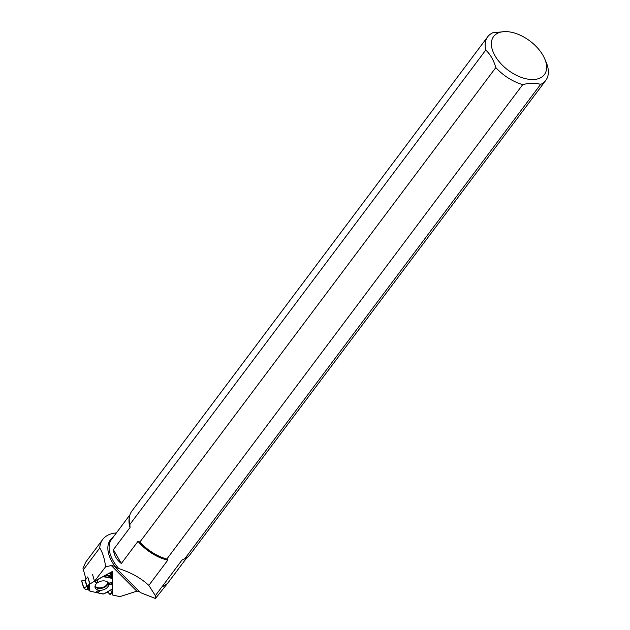 <?xml version="1.0" encoding="UTF-8"?>
<svg xmlns="http://www.w3.org/2000/svg" width="630" height="630" viewBox="0 0 630 630"><rect width="100%" height="100%" fill="white"/><g stroke="black" fill="none" stroke-linecap="round" stroke-linejoin="round"><path stroke-width="0.94" d="M83.751 587.703L85.341 589.16L88.105 589.53L89.87 591.113L98.217 592.98L89.87 591.113L88.105 589.53L85.341 589.16L83.64 587.853L86.861 586.569L88.846 584.616L95.051 580.899L89.799 584.057L87.728 576.938L85.255 580.143L81.75 580.836L83.751 587.703L86.861 586.569L89.799 584.057M97.658 579.726L103.572 576.261L97.658 579.726L97.878 581.994L96.051 582.64L95.272 580.781M97.618 592.499L99.65 591.239L98.217 592.98L103.659 593.988L112.431 588.94L112.4 582.498M89.98 583.908L87.728 576.938M112.101 591.058L111.998 589.286L112.038 591.318L110.163 594.625L108.116 592.491L106.029 592.72L108.116 592.491L110.163 594.625L112.101 591.058M112.487 584.648L109.376 584.152L109.848 582.852L112.51 582.482L112.549 578.71L111.163 574.04M112.408 589.05L104.06 593.862L112.431 588.94M111.234 572.087L111.644 573.615L109.817 575.308L112.494 578.616M112.337 588.995L112.557 578.773L109.848 575.355L111.644 573.615L108.746 573.442L111.534 573.505L111.14 572.135M104.06 593.862L103.659 593.988M105.344 581.041A7.048 4.473 163.8 0 0 98.067 582.388A7.048 4.473 163.8 0 0 95.02 587.294A7.048 4.473 163.8 0 0 103.099 589.869A7.048 4.473 163.8 0 0 108.541 583.364A7.048 4.473 163.8 0 0 105.344 581.041M96.973 579.852L97.878 581.994M94.823 581.269L96.051 582.64M95.413 592.358L98.304 590.586L99.65 591.239M95.917 592.066L98.304 590.586M112.368 583.726L109.376 584.152M81.624 580.955L83.625 587.837L81.75 580.836M113.4 549.691L121.346 563.503C116.715 559.952 114.069 555.345 113.4 549.691L130.032 527.507L129.819 524.554A36.319 20.829 -143.1 0 1 129.205 519.829A36.319 20.829 -143.1 0 1 131.772 511.237L487.699 36.776A36.319 20.829 -143.1 0 1 492.912 32.729L506.134 31.5L508.528 31.776A31.736 18.207 -143.1 0 1 542.958 55.314A31.736 18.207 -143.1 0 1 544.777 58.968A31.736 18.207 -143.1 0 1 526.735 78.923A31.736 18.207 -143.1 0 1 491.904 48.163A31.736 18.207 -143.1 0 1 508.528 31.776M129.819 524.554L485.746 50.093A36.319 20.829 -143.1 0 1 487.699 36.776M113.298 537.036A36.272 20.806 36.9 0 0 115.857 567.441L118.763 568.575C131.135 572.568 141.151 578.175 148.83 585.412L167.769 560.157L166.816 559.062L522.742 84.601A36.319 20.829 -143.1 0 1 495.802 67.591L139.876 542.052L137.978 541.327L121.346 563.503M166.816 559.062A36.319 20.829 -143.1 0 1 139.876 542.052M522.742 84.601C529.972 82.829 535.917 82.766 540.595 84.412L184.669 558.873L182.96 559.471M183.157 559.401L182.038 560.007L162.083 586.688A35.634 20.444 -143.1 0 0 168.486 582.215A35.634 20.444 -143.1 0 0 168.903 581.608M85.712 562.149L82.979 568.276L86.003 579.175M115.857 567.441L112.368 565.299L105.549 566.866C104.722 559.141 102.792 552.841 99.745 547.95L83.302 569.874M99.745 547.95A42.612 24.444 -143.1 0 1 102.721 539.469A42.612 24.444 -143.1 0 1 116.235 532.948L116.369 532.941M115.006 567.063L140.356 592.57L155.413 598.5L168.486 582.215M112.368 589.074L112.29 594.948L119.881 596.641L136.804 591.176L139.041 591.247M112.423 584.199L112.447 582.49M112.502 578.529L112.589 571.347L94.508 581.199L105.549 566.866M485.746 50.093C490.329 54.29 493.684 60.118 495.802 67.591M544.777 58.968L546.249 62.464A36.319 20.829 -143.1 0 1 545.808 80.364A36.319 20.829 -143.1 0 1 540.595 84.412M545.808 80.364L189.882 554.817A36.319 20.829 -143.1 0 1 184.669 558.873M148.83 585.412L155.358 595.657L155.413 598.5M112.29 594.948L111.51 592.247M94.508 581.199L92.539 574.418M155.358 595.657L162.083 586.688M98.217 592.98L103.013 594.051L104.446 593.539M85.026 580.269L86.861 586.569M85.255 580.143L87.082 586.412M107.754 582.23A6.686 4.237 -16.2 0 1 102.414 587.506A6.686 4.237 -16.2 0 1 95.075 585.916M112.549 578.71L111.187 574.017L112.526 578.655M111.203 572.103L111.612 573.52M108.077 582.577A6.891 4.371 -16.2 0 1 102.572 588.058A6.891 4.371 -16.2 0 1 94.988 586.38M89.554 590.948L89.302 584.553M88.846 584.616L88.105 589.53M89.87 591.113L89.594 584.325M103.257 576.678L112.297 578.419M87.31 589.184L87.885 585.372M103.501 576.418L112.014 578.056M111.565 577.34L105.627 575.135M106.557 574.631L110.628 576.135M108.502 591.302L106.305 592.673M184.488 558.936A35.619 20.428 -143.1 0 1 182.038 560.007M130.087 526.223A35.863 20.57 -143.1 0 1 129.213 520.514A35.863 20.57 -143.1 0 1 129.213 520.175M130.032 527.507A35.619 20.428 -143.1 0 1 129.307 517.687M167.556 559.566A35.863 20.57 -143.1 0 1 138.828 541.414M136.804 591.176L111.187 565.401M167.769 560.157A35.619 20.428 -143.1 0 1 137.978 541.327M118.763 568.575A35.619 20.428 -143.1 0 1 111.628 539.264L129.89 514.915M186.874 557.66L168.604 582.01A35.619 20.428 -143.1 0 1 162.162 586.498M129.213 520.514L129.205 519.829M85.696 562.173L102.721 539.469"/></g></svg>
